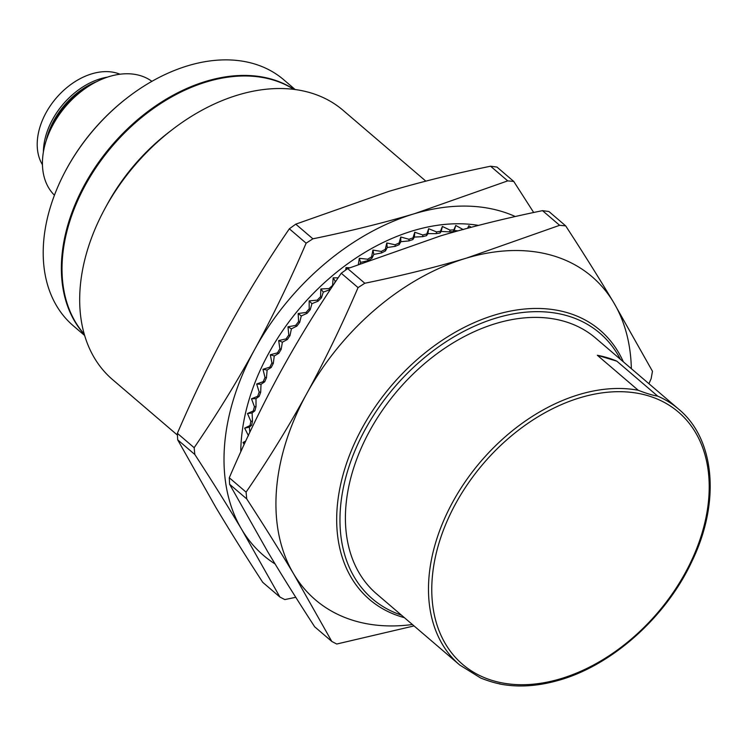 <?xml version="1.0" encoding="UTF-8"?>
<svg xmlns="http://www.w3.org/2000/svg" width="747" height="747" viewBox="0 0 747 747"><rect width="100%" height="100%" fill="white"/><g stroke="black" fill="none" stroke-linecap="round" stroke-linejoin="round"><path stroke-width="1.12" d="M295.168 89.537L283.729 79.752A161.875 111.835 130.6 0 0 191.531 64.7A161.875 111.835 130.6 0 0 128.288 97.017A161.875 111.835 130.6 0 0 66.278 169.485A161.875 111.835 130.6 0 0 55.362 303.693A161.875 111.835 130.6 0 0 73.234 325.729L84.672 335.515M128.288 97.017L127.718 97.455A159.513 110.201 130.6 0 0 66.614 168.859L66.278 169.485M623.343 361.819A177.235 122.452 130.6 0 0 600.056 330.221A177.235 122.452 130.6 0 0 499.108 313.749A177.235 122.452 130.6 0 0 350.016 575.414A177.235 122.452 130.6 0 0 369.588 599.542A177.235 122.452 130.6 0 0 404.398 617.666M620.383 359.279A174.873 120.818 130.6 0 0 500.219 316.877A174.873 120.818 130.6 0 0 353.116 575.05A174.873 120.818 130.6 0 0 401.438 615.136M425.837 181.138L343.041 110.285A177.235 122.452 130.6 0 0 242.093 93.814A177.235 122.452 130.6 0 0 172.846 129.194A177.235 122.452 130.6 0 0 104.954 208.544A177.235 122.452 130.6 0 0 112.573 379.607L177.45 435.127M172.846 129.194L169.177 132.014A161.875 111.835 130.6 0 0 107.166 204.473L104.954 208.544M293.776 89.36A161.875 111.835 130.6 0 0 210.355 80.807A161.875 111.835 130.6 0 0 81.479 192.53A161.875 111.835 130.6 0 0 84.28 334.17M248.742 76.045A161.287 111.424 130.6 0 0 209.655 80.76A161.287 111.424 130.6 0 0 64.167 291.732M294.038 89.388A161.875 111.835 130.6 0 0 209.702 80.256A161.875 111.835 130.6 0 0 80.499 192.651A161.875 111.835 130.6 0 0 84.355 334.423M96.858 81.554A63.803 44.082 130.6 0 0 46.137 140.828M92.198 84.066A63.215 43.671 130.6 0 0 47.901 135.833M107.559 77.1A63.803 44.082 130.6 0 0 101.844 78.351A63.803 44.082 130.6 0 0 43.391 152.089M119.968 74.224A61.095 42.206 130.6 0 0 93.188 73.439A61.095 42.206 130.6 0 0 46.267 112.339A61.095 42.206 130.6 0 0 42.467 164.788M151.884 81.348A75.027 51.832 130.6 0 0 111.191 75.998A75.027 51.832 130.6 0 0 81.871 90.975L79.051 93.142A63.215 43.671 130.6 0 0 54.83 121.434L53.13 124.562A75.027 51.832 130.6 0 0 54.438 195.219M81.871 90.975A75.027 51.832 130.6 0 0 53.13 124.562M499.285 683.897C517.083 687.436 536.131 686.446 556.44 680.928C610.262 666.8 665.493 618.086 691.759 561.697C720.491 502.843 715.262 439.357 678.668 409.16L595.592 338.064A168.374 116.327 130.6 0 0 499.696 322.415A168.374 116.327 130.6 0 0 362.258 445.782A168.374 116.327 130.6 0 0 376.647 593.921L459.722 665.017L480.685 678.024C488.454 681.077 494.944 683.038 500.163 683.916M616.826 361.156L597.339 355.273A168.374 116.327 130.6 0 1 616.826 361.156L657.715 396.153C652.486 395.275 645.987 393.305 638.227 390.261A168.374 116.327 130.6 0 0 582.772 393.51A168.374 116.327 130.6 0 0 445.333 516.868A168.374 116.327 130.6 0 0 459.722 665.017M597.339 355.273L638.227 390.261M631.346 368.663A212.68 146.935 -49.4 0 0 613.651 302.488C599.626 279.014 583.631 253.466 565.675 225.865L548.886 211.494L542.499 210.654L559.634 225.314L466.632 258.06A212.68 146.935 -49.4 0 1 613.651 302.488L652.467 371.278L651.151 378.645L648.938 383.715M414.043 625.921L336.738 644.026L331.808 641.449L314.674 626.789C297.138 599.794 281.488 574.779 267.725 551.744L229.609 484.261L229.292 477.763C245.53 439.974 262.664 404.585 280.695 371.576C298.781 338.624 318.969 305.84 341.258 273.243L347.682 268.593L440.674 235.847C472.141 226.518 506.083 218.124 542.499 210.654M358.056 287.604L364.807 283.253C401.214 275.783 435.156 267.389 466.632 258.06A212.68 146.935 -49.4 0 0 306.653 393.79C288.566 426.742 268.378 459.526 246.08 492.133L246.734 498.912C264.279 525.916 279.929 550.931 293.683 573.957A212.68 146.935 -49.4 0 1 306.653 393.79C324.674 360.782 341.809 325.393 358.056 287.604L341.258 273.243M364.807 283.253L347.682 268.593M229.292 477.763L246.08 492.133M331.808 641.449L293.683 573.957A212.68 146.935 -49.4 0 0 412.409 624.52M229.609 484.261L246.734 498.912M565.675 225.865L559.634 225.314M245.371 441.794L243.018 442.495L244.138 444.465M243.018 442.495L245.707 441.066M249.815 432.308L249.358 427.153L244.642 428.134L248.48 435.734M244.642 428.134L250.058 425.51A190.438 131.565 -49.4 0 1 250.871 421.327L247.481 413.53L253.289 410.962A190.438 131.565 -49.4 0 1 254.447 406.732L251.496 398.777L257.687 396.302A190.438 131.565 -49.4 0 1 259.172 392.063L256.669 383.995L263.215 381.661A190.438 131.565 -49.4 0 1 265.017 377.45L262.953 369.289L269.835 367.141A190.438 131.565 -49.4 0 1 271.936 362.977L270.311 354.788L277.482 352.845A190.438 131.565 -49.4 0 1 279.882 348.774L278.668 340.585L286.12 338.895A190.438 131.565 -49.4 0 1 288.79 334.945L287.978 326.803L295.672 325.403A190.438 131.565 -49.4 0 1 298.585 321.593L298.165 313.535L306.065 312.451A190.438 131.565 -49.4 0 1 309.211 308.819L309.146 300.892L317.214 300.145A190.438 131.565 -49.4 0 1 320.566 296.727L320.846 288.958L329.044 288.585A190.438 131.565 -49.4 0 1 332.583 285.401L333.171 277.828L338.148 277.828M240.767 451.842A192.651 133.097 -49.4 0 1 268.575 353.546A192.651 133.097 -49.4 0 1 478.453 225.389M330.762 288.893A188.459 130.202 -49.4 0 0 329.894 289.677L323.292 292.105L321.415 297.82A188.459 130.202 -49.4 0 0 318.185 301.116L311.947 303.684L310.182 309.79A188.459 130.202 -49.4 0 0 307.148 313.292L301.284 315.953L299.668 322.433A188.459 130.202 -49.4 0 0 296.858 326.103L291.405 328.829L289.976 335.655A188.459 130.202 -49.4 0 0 287.408 339.465L282.375 342.201L281.171 349.335A188.459 130.202 -49.4 0 0 278.855 353.266L274.261 355.983L273.309 363.397A188.459 130.202 -49.4 0 0 271.273 367.403L267.127 370.054L266.464 377.711A188.459 130.202 -49.4 0 0 264.727 381.773L261.03 384.313L260.684 392.184A188.459 130.202 -49.4 0 0 259.256 396.265L256.006 398.655L256.006 406.685A188.459 130.202 -49.4 0 0 254.895 410.766L252.112 412.97L252.477 421.131A188.459 130.202 -49.4 0 0 251.692 425.164L249.358 427.153M275.101 563.985A212.68 146.935 -49.4 0 1 241.767 529.53A212.68 146.935 -49.4 0 1 254.727 349.363A212.68 146.935 -49.4 0 1 414.716 213.623L507.708 180.877L490.583 166.217C454.167 173.687 420.225 182.081 388.748 191.409L295.756 224.156L312.89 238.816C349.297 231.355 383.239 222.951 414.716 213.623A212.68 146.935 -49.4 0 1 515.281 216.527M507.708 180.877L513.749 181.428L533.685 212.503M295.775 597.301L284.812 599.589L279.882 597.012L241.767 529.53C228.003 506.503 212.353 481.488 194.818 454.484L194.155 447.696C216.453 415.089 236.64 382.315 254.727 349.363C272.758 316.354 289.892 280.956 306.13 243.177L312.89 238.816M513.749 181.428L496.96 167.057L490.583 166.217M194.155 447.696L177.366 433.325C193.613 395.546 210.747 360.147 228.769 327.149C246.855 294.187 267.043 261.413 289.341 228.806L306.13 243.177M194.818 454.484L177.683 439.824L215.799 507.316C229.562 530.342 245.212 555.357 262.748 582.352L279.882 597.012M289.341 228.806L295.756 224.156M177.366 433.325L177.683 439.824M346.767 269.247L346.02 267.594L345.73 269.994M346.02 267.594L349.699 267.771M360.026 263.672L360.614 262.393L359.316 258.322L358.355 264.335M359.316 258.322L367.692 259.209A190.438 131.565 -49.4 0 1 371.595 256.847L372.93 250.096L381.287 251.431A190.438 131.565 -49.4 0 1 385.265 249.386L386.787 242.971L395.088 244.764A190.438 131.565 -49.4 0 1 399.085 243.055L400.756 237.004L408.964 239.264A190.438 131.565 -49.4 0 1 412.97 237.901L414.753 232.242L422.821 234.969A190.438 131.565 -49.4 0 1 426.808 233.96L428.657 228.713L436.547 231.915A190.438 131.565 -49.4 0 1 440.478 231.262L442.364 226.444L450.049 230.123A190.438 131.565 -49.4 0 1 453.896 229.843L455.773 225.463L463.224 229.6M467.846 228.171L468.78 225.771L467.631 228.227M468.78 225.771L471.18 227.284M334.544 283.206L335.244 281.311L333.171 277.828M335.963 281.077L335.244 281.311M368.14 260.619L360.614 262.393M368.504 260.395A188.459 130.202 -49.4 0 1 371.903 258.341L373.827 254.41L372.93 250.096M457.986 230.86L454.204 230.506L453.354 231.589A188.459 130.202 -49.4 0 0 449.647 231.859L441.197 231.458L440.076 233.008A188.459 130.202 -49.4 0 0 436.285 233.634L427.891 233.652L426.537 235.678A188.459 130.202 -49.4 0 0 422.699 236.65L414.408 237.079L412.848 239.582A188.459 130.202 -49.4 0 0 408.982 240.898L400.831 241.701L399.113 244.689A188.459 130.202 -49.4 0 0 395.256 246.333L387.273 247.5L385.433 250.955A188.459 130.202 -49.4 0 0 381.605 252.925L373.827 254.41M281.171 349.335L279.882 348.774M278.855 353.266L277.482 352.845M273.309 363.397L271.936 362.977M271.273 367.403L269.835 367.141M289.976 335.655L288.79 334.945M287.408 339.465L286.12 338.895M266.464 377.711L265.017 377.45M264.727 381.773L263.215 381.661M299.668 322.433L298.585 321.593M296.858 326.103L295.672 325.403M260.684 392.184L259.172 392.063M259.256 396.265L257.687 396.302M307.148 313.292L306.065 312.451M310.182 309.79L309.211 308.819M256.006 406.685L254.447 406.732M254.895 410.766L253.289 410.962M318.185 301.116L317.214 300.145M321.415 297.82L320.566 296.727M252.477 421.131L250.871 421.327M251.692 425.164L250.058 425.51M329.894 289.677L329.044 288.585M368.112 260.544L367.692 259.209M371.903 258.341L371.595 256.847M381.605 252.925L381.287 251.431M385.433 250.955L385.265 249.386M395.256 246.333L395.088 244.764M399.113 244.689L399.085 243.055M408.982 240.898L408.964 239.264M412.848 239.582L412.97 237.901M426.537 235.678L426.808 233.96M422.699 236.65L422.821 234.969M440.076 233.008L440.478 231.262M436.285 233.634L436.547 231.915M453.354 231.589L453.896 229.843M449.647 231.859L450.049 230.123M252.112 412.97L247.481 413.53M256.006 398.655L251.496 398.777M261.03 384.313L256.669 383.995M267.127 370.054L262.953 369.289M274.261 355.983L270.311 354.788M282.375 342.201L278.668 340.585M291.405 328.829L287.978 326.803M301.284 315.953L298.165 313.535M311.947 303.684L309.146 300.892M323.292 292.105L320.846 288.958M387.273 247.5L386.787 242.971M400.831 241.701L400.756 237.004M414.408 237.079L414.753 232.242M427.891 233.652L428.657 228.713M441.197 231.458L442.364 226.444M454.204 230.506L455.773 225.463M583.883 396.638A166.011 114.693 130.6 0 0 432.42 576.012A166.011 114.693 130.6 0 0 557.113 679.761A166.011 114.693 130.6 0 0 708.567 500.378A166.011 114.693 130.6 0 0 583.883 396.638M678.668 409.16A168.374 116.327 130.6 0 0 657.715 396.153"/></g></svg>

